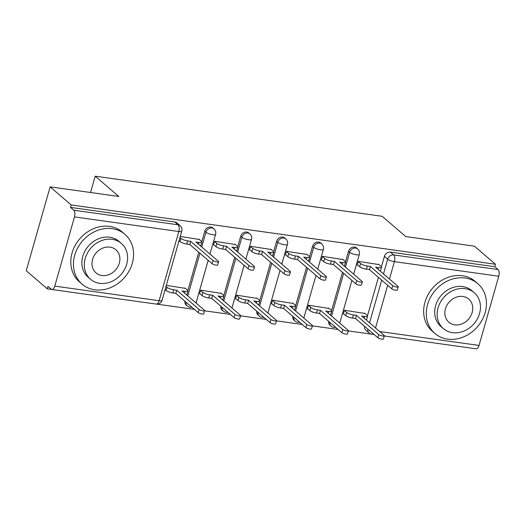 <?xml version="1.0" encoding="UTF-8"?>
<svg xmlns="http://www.w3.org/2000/svg" width="525" height="525" viewBox="0 0 525 525"><rect width="100%" height="100%" fill="white"/><g stroke="black" fill="none" stroke-linecap="round" stroke-linejoin="round"><path stroke-width="0.79" d="M212.796 227.909A5.257 4.456 130.7 0 0 210.761 227.003A5.257 4.456 130.7 0 0 204.763 231.249L205.925 232.247A5.257 4.456 -49.3 0 1 211.923 228.001A5.257 4.456 -49.3 0 1 213.957 228.907L212.796 227.909M248.725 232.929A5.257 4.456 130.7 0 0 246.691 232.024A5.257 4.456 130.7 0 0 240.693 236.27L241.854 237.274A5.257 4.456 -49.3 0 1 247.852 233.028A5.257 4.456 -49.3 0 1 249.887 233.927L248.725 232.929M284.655 237.95A5.257 4.456 130.7 0 0 282.621 237.051A5.257 4.456 130.7 0 0 276.623 241.297L277.784 242.294A5.257 4.456 -49.3 0 1 283.782 238.048A5.257 4.456 -49.3 0 1 285.817 238.954L284.655 237.95M320.585 242.977A5.257 4.456 130.7 0 0 318.55 242.071A5.257 4.456 130.7 0 0 312.552 246.317L313.714 247.321A5.257 4.456 -49.3 0 1 319.712 243.075A5.257 4.456 -49.3 0 1 321.746 243.974L320.585 242.977M356.514 247.997A5.257 4.456 130.7 0 0 354.48 247.098A5.257 4.456 130.7 0 0 348.482 251.344L349.643 252.341A5.257 4.456 -49.3 0 1 355.648 248.095A5.257 4.456 -49.3 0 1 357.676 249.001L356.514 247.997M50.138 186.861L118.775 196.455L95.189 176.183L382.174 216.3L405.759 236.572L474.397 246.173L495.442 264.259L71.19 204.947L50.138 186.861L26.25 270.729L47.296 288.816L51.647 289.426M156.923 304.146L194.44 309.389M204.593 310.807L230.377 314.409M240.522 315.833L266.306 319.436M276.458 320.854L302.236 324.457M312.388 325.874L338.166 329.483M348.318 330.901L371.227 334.103M47.296 288.816L47.992 286.374L51.273 289.19A5.257 2.448 -82 0 0 51.936 289.505A5.257 2.448 -82 0 0 54.784 286.118L74.491 216.923A5.257 2.448 -82 0 0 73.769 210.21L178.106 224.798A5.257 4.456 -49.3 0 1 180.141 225.704L176.859 222.882A5.257 4.456 -49.3 0 0 174.832 221.983L178.106 224.798A5.257 2.448 -82 0 1 178.828 231.505L74.491 216.923M71.19 204.947L70.494 207.395L73.769 210.21M366.279 320.02L366.411 319.567M367.513 315.689L378.433 277.358M380.212 271.117L380.336 270.67M381.445 266.785L384.412 256.364L387.693 259.186A5.257 4.456 -49.3 0 1 393.691 254.933L498.028 269.522A5.257 2.448 98 0 1 498.75 276.229L479.036 345.43A5.257 2.448 98 0 1 476.195 348.817L384.234 335.961M498.028 269.522L494.747 266.707L495.442 264.259M378.965 264.574L358.319 261.365L357.276 265.027L357.814 265.105M365.033 313.471L344.393 310.262L343.343 313.93L343.882 314.009M329.103 308.451L308.457 305.242L307.414 308.91L307.952 308.982M343.028 259.547L322.389 256.338L321.346 260.006L321.884 260.078M293.173 303.43L272.527 300.221L271.484 303.89L272.022 303.962M307.099 254.527L286.46 251.317L285.416 254.986L285.954 255.058M257.237 298.403L236.598 295.194L235.554 298.863L236.093 298.942M271.169 249.5L250.53 246.291L249.487 249.959L250.025 250.038M221.307 293.383L200.668 290.174L199.625 293.842L200.163 293.915M235.239 244.479L214.6 241.27L213.557 244.939L214.095 245.011M185.377 288.356L166.32 285.37M199.31 239.452L180.252 236.467M186.631 294.906L186.756 294.453M187.858 290.574L198.778 252.243M200.557 246.002L200.688 245.556M201.79 241.671L204.763 231.249M222.561 299.926L222.685 299.48M223.788 295.601L234.708 257.263M236.486 251.022L236.618 250.576M237.72 246.698L240.693 236.27M258.49 304.946L258.615 304.5M259.724 300.622L270.644 262.283M272.423 256.043L272.547 255.596M273.65 251.718L276.623 241.297M294.42 309.973L294.545 309.527M295.654 305.642L306.574 267.31M308.352 261.069L308.477 260.623M309.579 256.745L312.552 246.317M330.35 314.993L330.474 314.547M331.583 310.669L342.503 272.331M344.282 266.09L344.407 265.643M345.516 261.765L348.482 251.344M90.543 192.504L95.189 176.183M184.892 301.179A5.257 4.456 130.7 0 0 186.231 305.077L187.392 306.075A5.257 4.456 -49.3 0 1 186.053 302.177M220.822 306.206A5.257 4.456 130.7 0 0 222.16 310.104L223.322 311.102A5.257 4.456 -49.3 0 1 221.99 307.204M256.751 311.227A5.257 4.456 130.7 0 0 258.09 315.125L259.252 316.122A5.257 4.456 -49.3 0 1 257.919 312.224M292.688 316.247A5.257 4.456 130.7 0 0 294.02 320.145L295.181 321.149A5.257 4.456 -49.3 0 1 293.849 317.251M328.617 321.274A5.257 4.456 130.7 0 0 329.949 325.172L331.111 326.169A5.257 4.456 -49.3 0 1 329.779 322.271M70.494 207.395L174.832 221.983M367.822 329.116A5.257 4.456 -49.3 0 0 369.16 333.014L365.879 330.192A5.257 4.456 -49.3 0 1 364.547 326.294M494.747 266.707L390.41 252.118A5.257 4.456 130.7 0 0 384.412 256.364M358.273 261.542L360.59 263.53A5.257 1.332 15.9 0 0 367.31 265.991L370.302 266.411L369.397 269.588L366.404 269.174A5.257 1.332 -164.1 0 1 359.684 266.713L357.367 264.718M370.302 266.411L392.674 285.639A3.025 0.768 15.9 0 0 395.843 286.926A3.025 0.768 15.9 0 0 398.232 286.834A3.025 0.768 15.9 0 0 397.97 286.381L375.598 267.153L378.597 267.573A5.257 1.332 15.9 0 0 381.537 267.192L380.632 270.375A5.257 1.332 -164.1 0 1 379.857 270.808M398.232 286.834L397.327 290.017A3.025 0.768 -164.1 0 1 394.938 290.108A3.025 0.768 -164.1 0 1 391.768 288.816L369.397 269.588M381.537 267.192A5.257 1.332 15.9 0 0 381.084 266.398L378.512 264.187M344.341 310.446L346.658 312.434A5.257 1.332 15.9 0 0 353.377 314.895L356.377 315.315L378.742 334.543A3.025 0.768 15.9 0 0 381.911 335.829A3.025 0.768 15.9 0 0 384.3 335.738A3.025 0.768 15.9 0 0 384.044 335.285L361.673 316.057L364.665 316.477A5.257 1.332 15.9 0 0 367.605 316.096A5.257 1.332 15.9 0 0 367.159 315.302L364.58 313.09M367.605 316.096L366.699 319.272A5.257 1.332 -164.1 0 1 365.925 319.712M384.3 335.738L383.394 338.92A3.025 0.768 -164.1 0 1 381.006 339.012A3.025 0.768 -164.1 0 1 377.836 337.719L355.471 318.491L352.472 318.078A5.257 1.332 -164.1 0 1 345.752 315.61L346.658 312.434M343.435 313.622L345.752 315.61M355.471 318.491L356.377 315.315M322.337 256.515L324.66 258.51A5.257 1.332 15.9 0 0 331.38 260.971L334.373 261.391L333.467 264.567L330.474 264.147A5.257 1.332 -164.1 0 1 323.754 261.686L321.431 259.698M334.373 261.391L356.744 280.613A3.025 0.768 15.9 0 0 359.914 281.905A3.025 0.768 15.9 0 0 362.303 281.813A3.025 0.768 15.9 0 0 362.04 281.354L339.668 262.132L342.667 262.546A5.257 1.332 15.9 0 0 345.608 262.172L344.702 265.348A5.257 1.332 -164.1 0 1 343.921 265.788M362.303 281.813L361.397 284.99A3.025 0.768 -164.1 0 1 359.008 285.082A3.025 0.768 -164.1 0 1 355.838 283.795L333.467 264.567M345.608 262.172A5.257 1.332 15.9 0 0 345.155 261.371L342.582 259.16M286.407 251.495L288.724 253.483A5.257 1.332 15.9 0 0 295.45 255.951L298.443 256.364L297.537 259.547L294.545 259.127A5.257 1.332 -164.1 0 1 287.818 256.666L285.502 254.671M298.443 256.364L320.814 275.592A3.025 0.768 15.9 0 0 323.984 276.885A3.025 0.768 15.9 0 0 326.366 276.793A3.025 0.768 15.9 0 0 326.11 276.334L303.739 257.106L306.731 257.526A5.257 1.332 15.9 0 0 309.678 257.145L308.772 260.328A5.257 1.332 -164.1 0 1 307.991 260.761M326.366 276.793L325.461 279.969A3.025 0.768 -164.1 0 1 323.078 280.061A3.025 0.768 -164.1 0 1 319.909 278.768L297.537 259.547M309.678 257.145A5.257 1.332 15.9 0 0 309.225 256.351L306.652 254.139M308.411 305.419L310.728 307.414A5.257 1.332 15.9 0 0 317.448 309.875L320.44 310.295L342.812 329.516A3.025 0.768 15.9 0 0 345.982 330.809A3.025 0.768 15.9 0 0 348.37 330.717A3.025 0.768 15.9 0 0 348.108 330.258L325.743 311.03L328.735 311.45A5.257 1.332 15.9 0 0 331.675 311.076A5.257 1.332 15.9 0 0 331.223 310.275L328.65 308.063M331.675 311.076L330.77 314.252A5.257 1.332 -164.1 0 1 329.995 314.685M348.37 330.717L347.465 333.893A3.025 0.768 -164.1 0 1 345.076 333.985A3.025 0.768 -164.1 0 1 341.906 332.699L319.535 313.471L316.542 313.051A5.257 1.332 -164.1 0 1 309.822 310.59L310.728 307.414M307.506 308.602L309.822 310.59M319.535 313.471L320.44 310.295M272.482 300.398L274.798 302.387A5.257 1.332 15.9 0 0 281.518 304.848L284.511 305.268L306.882 324.496A3.025 0.768 15.9 0 0 310.052 325.789A3.025 0.768 15.9 0 0 312.441 325.69A3.025 0.768 15.9 0 0 312.178 325.238L289.807 306.009L292.806 306.429A5.257 1.332 15.9 0 0 295.746 306.049A5.257 1.332 15.9 0 0 295.293 305.255L292.72 303.043M295.746 306.049L294.84 309.232A5.257 1.332 -164.1 0 1 294.066 309.665M312.441 325.69L311.535 328.873A3.025 0.768 -164.1 0 1 309.146 328.965A3.025 0.768 -164.1 0 1 305.977 327.672L283.605 308.451L280.613 308.031A5.257 1.332 -164.1 0 1 273.892 305.57L274.798 302.387M271.576 303.575L273.892 305.57M283.605 308.451L284.511 305.268M465.071 278.001A32.858 27.851 130.7 0 0 430.618 297.124A32.858 27.851 130.7 0 0 434.949 333.487A32.858 27.851 130.7 0 0 447.661 339.13A32.858 27.851 130.7 0 0 482.121 320.007A32.858 27.851 130.7 0 0 477.783 283.651A32.858 27.851 130.7 0 0 465.071 278.001M477.783 283.651L475.138 281.374A32.858 27.851 130.7 0 0 462.427 275.73A32.858 27.851 130.7 0 0 427.973 294.853A32.858 27.851 130.7 0 0 432.305 331.209L434.949 333.487M443.382 328.598L440.947 326.504A23.658 20.048 -49.3 0 1 437.824 300.326A23.658 20.048 -49.3 0 1 462.637 286.558A23.658 20.048 -49.3 0 1 471.785 290.627L474.219 292.714A23.658 20.048 130.7 0 0 465.071 288.652A23.658 20.048 130.7 0 0 440.258 302.42A23.658 20.048 130.7 0 0 443.382 328.598A23.658 20.048 130.7 0 0 452.53 332.666A23.658 20.048 130.7 0 0 477.343 318.898A23.658 20.048 130.7 0 0 474.219 292.714M454.762 324.837A15.245 12.922 130.7 0 0 470.748 315.965A15.245 12.922 130.7 0 0 468.74 299.092A15.245 12.922 130.7 0 0 462.84 296.474A15.245 12.922 130.7 0 0 446.854 305.347A15.245 12.922 130.7 0 0 448.862 322.219A15.245 12.922 130.7 0 0 454.762 324.837M112.219 228.67A32.858 27.851 130.7 0 0 77.759 247.793A32.858 27.851 130.7 0 0 82.097 284.156A32.858 27.851 130.7 0 0 94.802 289.8A32.858 27.851 130.7 0 0 129.262 270.677A32.858 27.851 130.7 0 0 124.924 234.321A32.858 27.851 130.7 0 0 112.219 228.67M124.924 234.321L122.279 232.05A32.858 27.851 130.7 0 0 109.574 226.4A32.858 27.851 130.7 0 0 75.114 245.523A32.858 27.851 130.7 0 0 79.452 281.886L82.097 284.156M90.523 279.267L88.095 277.18A23.658 20.048 -49.3 0 1 84.971 250.996A23.658 20.048 -49.3 0 1 109.778 237.234A23.658 20.048 -49.3 0 1 118.932 241.297L121.36 243.39A23.658 20.048 130.7 0 0 112.212 239.321A23.658 20.048 130.7 0 0 87.399 253.089A23.658 20.048 130.7 0 0 90.523 279.267A23.658 20.048 130.7 0 0 99.678 283.336A23.658 20.048 130.7 0 0 124.484 269.568A23.658 20.048 130.7 0 0 121.36 243.39M101.903 275.507A15.245 12.922 130.7 0 0 117.895 266.634A15.245 12.922 130.7 0 0 115.881 249.769A15.245 12.922 130.7 0 0 109.981 247.144A15.245 12.922 130.7 0 0 93.995 256.016A15.245 12.922 130.7 0 0 96.009 272.888A15.245 12.922 130.7 0 0 101.903 275.507M250.477 246.468L252.794 248.463A5.257 1.332 15.9 0 0 259.521 250.924L262.513 251.344L261.608 254.52L258.615 254.1A5.257 1.332 -164.1 0 1 251.888 251.639L249.572 249.651M262.513 251.344L284.885 270.572A3.025 0.768 15.9 0 0 288.048 271.858A3.025 0.768 15.9 0 0 290.437 271.766A3.025 0.768 15.9 0 0 290.181 271.307L267.809 252.085L270.802 252.505A5.257 1.332 15.9 0 0 273.742 252.125L272.836 255.301A5.257 1.332 -164.1 0 1 272.062 255.741M290.437 271.766L289.531 274.949A3.025 0.768 -164.1 0 1 287.142 275.041A3.025 0.768 -164.1 0 1 283.979 273.748L261.608 254.52M273.742 252.125A5.257 1.332 15.9 0 0 273.295 251.331L270.723 249.113M214.548 241.448L216.864 243.442A5.257 1.332 15.9 0 0 223.584 245.903L226.583 246.317L225.678 249.5L222.679 249.08A5.257 1.332 -164.1 0 1 215.959 246.619L213.642 244.624M226.583 246.317L248.955 265.545A3.025 0.768 15.9 0 0 252.118 266.838A3.025 0.768 15.9 0 0 254.507 266.746A3.025 0.768 15.9 0 0 254.251 266.287L231.879 247.058L234.872 247.478A5.257 1.332 15.9 0 0 237.812 247.104L236.906 250.281A5.257 1.332 -164.1 0 1 236.132 250.714M254.507 266.746L253.601 269.922A3.025 0.768 -164.1 0 1 251.213 270.014A3.025 0.768 -164.1 0 1 248.049 268.728L225.678 249.5M237.812 247.104A5.257 1.332 15.9 0 0 237.366 246.304L234.793 244.092M179.937 237.562L180.935 238.416A5.257 1.332 15.9 0 0 187.655 240.877L190.654 241.297L189.748 244.473L186.749 244.059A5.257 1.332 -164.1 0 1 180.029 241.592L179.032 240.739M190.654 241.297L213.019 260.525A3.025 0.768 15.9 0 0 216.188 261.811A3.025 0.768 15.9 0 0 218.577 261.719A3.025 0.768 15.9 0 0 218.321 261.266L195.95 242.038L198.942 242.458A5.257 1.332 15.9 0 0 201.882 242.077L200.977 245.254A5.257 1.332 -164.1 0 1 200.202 245.693M218.577 261.719L217.672 264.902A3.025 0.768 -164.1 0 1 215.283 264.994A3.025 0.768 -164.1 0 1 212.113 263.701L189.748 244.473M201.882 242.077A5.257 1.332 15.9 0 0 201.436 241.283L198.857 239.072M236.545 295.372L238.868 297.367A5.257 1.332 15.9 0 0 245.588 299.827L248.581 300.248L270.952 319.469A3.025 0.768 15.9 0 0 274.122 320.762A3.025 0.768 15.9 0 0 276.511 320.67A3.025 0.768 15.9 0 0 276.248 320.211L253.877 300.989L256.876 301.402A5.257 1.332 15.9 0 0 259.816 301.028A5.257 1.332 15.9 0 0 259.363 300.228L256.791 298.016M259.816 301.028L258.91 304.205A5.257 1.332 -164.1 0 1 258.129 304.644M276.511 320.67L275.605 323.846A3.025 0.768 -164.1 0 1 273.217 323.945A3.025 0.768 -164.1 0 1 270.047 322.652L247.675 303.424L244.683 303.004A5.257 1.332 -164.1 0 1 237.963 300.543L238.868 297.367M235.64 298.554L237.963 300.543M247.675 303.424L248.581 300.248M200.616 290.351L202.932 292.34A5.257 1.332 15.9 0 0 209.659 294.807L212.651 295.221L235.023 314.449A3.025 0.768 15.9 0 0 238.192 315.742A3.025 0.768 15.9 0 0 240.575 315.65A3.025 0.768 15.9 0 0 240.319 315.19L217.947 295.962L220.946 296.382A5.257 1.332 15.9 0 0 223.886 296.002A5.257 1.332 15.9 0 0 223.433 295.207L220.861 292.996M223.886 296.002L222.981 299.184A5.257 1.332 -164.1 0 1 222.2 299.618M240.575 315.65L239.669 318.826A3.025 0.768 -164.1 0 1 237.287 318.918A3.025 0.768 -164.1 0 1 234.117 317.625L211.746 298.403L208.753 297.983A5.257 1.332 -164.1 0 1 202.027 295.522L202.932 292.34M199.71 293.527L202.027 295.522M211.746 298.403L212.651 295.221M166.005 286.46L167.002 287.319A5.257 1.332 15.9 0 0 173.729 289.78L176.722 290.2L199.093 309.428A3.025 0.768 15.9 0 0 202.256 310.715A3.025 0.768 15.9 0 0 204.645 310.623A3.025 0.768 15.9 0 0 204.389 310.163L182.018 290.942L185.01 291.362A5.257 1.332 15.9 0 0 187.95 290.981A5.257 1.332 15.9 0 0 187.504 290.187L184.931 287.976M187.95 290.981L187.044 294.158A5.257 1.332 -164.1 0 1 186.27 294.597M204.645 310.623L203.739 313.806A3.025 0.768 -164.1 0 1 201.351 313.897A3.025 0.768 -164.1 0 1 198.188 312.605L175.816 293.377L172.823 292.963A5.257 1.332 -164.1 0 1 166.097 290.496L167.002 287.319M165.106 289.642L166.097 290.496M175.816 293.377L176.722 290.2M54.784 286.118L159.121 300.707L178.828 231.505A5.257 1.332 15.9 0 0 181.768 231.131A5.257 5.257 0 0 0 180.141 225.704M369.561 322.836L381.714 280.173M383.493 273.932L387.693 259.186A5.257 1.332 -164.1 0 0 394.413 261.647L389.452 279.057M387.673 285.298L375.526 327.961M379.687 331.537L479.036 345.43M498.75 276.229L394.413 261.647A5.257 2.448 -82 0 0 393.691 254.933L390.41 252.118M187.793 295.903L199.946 253.24M201.725 246.999L205.925 232.247A5.257 1.332 15.9 0 0 212.645 234.714A5.257 1.332 -164.1 0 0 215.585 234.334A5.257 5.257 0 0 0 213.957 228.907M223.722 300.923L235.876 258.261M237.654 252.02L241.854 237.274A5.257 1.332 15.9 0 0 248.574 239.735A5.257 1.332 -164.1 0 0 251.514 239.354A5.257 5.257 0 0 0 249.887 233.927M259.652 305.95L271.806 263.287M273.584 257.047L277.784 242.294A5.257 1.332 15.9 0 0 284.504 244.755A5.257 1.332 -164.1 0 0 287.444 244.381A5.257 5.257 0 0 0 285.817 238.954M295.582 310.971L307.735 268.308M309.514 262.067L313.714 247.321A5.257 1.332 15.9 0 0 320.434 249.782A5.257 1.332 -164.1 0 0 323.38 249.401A5.257 5.257 0 0 0 321.746 243.974M331.511 315.998L343.665 273.335M345.443 267.094L349.643 252.341A5.257 1.332 15.9 0 0 356.37 254.802A5.257 1.332 -164.1 0 0 359.31 254.428A5.257 5.257 0 0 0 357.676 249.001M162.061 300.326A5.257 1.332 15.9 0 1 159.121 300.707A5.257 2.448 98 0 1 156.273 304.093A5.257 5.257 0 0 0 162.061 300.326L181.768 231.131M373.17 333.703A5.257 2.448 98 0 1 371.858 334.228L374.154 334.55M367.31 265.991L366.404 269.174M360.59 263.53L359.684 266.713M378.597 267.573L378.105 269.305M392.674 285.639L391.768 288.816M364.173 318.202L364.665 316.477M352.472 318.078L353.377 314.895M377.836 337.719L378.742 334.543M331.38 260.971L330.474 264.147M324.66 258.51L323.754 261.686M342.667 262.546L342.169 264.278M356.744 280.613L355.838 283.795M295.45 255.951L294.545 259.127M288.724 253.483L287.818 256.666M306.731 257.526L306.239 259.258M320.814 275.592L319.909 278.768M328.243 313.182L328.735 311.45M316.542 313.051L317.448 309.875M341.906 332.699L342.812 329.516M292.313 308.162L292.806 306.429M280.613 308.031L281.518 304.848M305.977 327.672L306.882 324.496M259.521 250.924L258.615 254.1M252.794 248.463L251.888 251.639M270.802 252.505L270.309 254.231M284.885 270.572L283.979 273.748M223.584 245.903L222.679 249.08M216.864 243.442L215.959 246.619M234.872 247.478L234.38 249.211M248.955 265.545L248.049 268.728M187.655 240.877L186.749 244.059M180.935 238.416L180.029 241.592M198.942 242.458L198.45 244.184M213.019 260.525L212.113 263.701M256.377 303.135L256.876 301.402M244.683 303.004L245.588 299.827M270.047 322.652L270.952 319.469M220.448 298.115L220.946 296.382M208.753 297.983L209.659 294.807M234.117 317.625L235.023 314.449M184.518 293.088L185.01 291.362M172.823 292.963L173.729 289.78M198.188 312.605L199.093 309.428M331.111 326.169A5.257 5.257 0 0 0 335.652 327.324M359.31 254.428L353.686 274.175M351.908 280.416L339.754 323.078M295.181 321.149A5.257 5.257 0 0 0 299.723 322.298M323.38 249.401L317.75 269.148M315.971 275.389L303.824 318.052M259.252 316.122A5.257 5.257 0 0 0 263.793 317.277M287.444 244.381L281.82 264.127M280.042 270.368L267.894 313.031M223.322 311.102A5.257 5.257 0 0 0 227.863 312.25M251.514 239.354L245.89 259.101M244.112 265.342L231.958 308.004M187.392 306.075A5.257 5.257 0 0 0 191.933 307.23M215.585 234.334L209.961 254.08M208.182 260.321L196.028 302.984M51.936 289.505L156.273 304.093M369.16 333.014A5.257 5.257 0 0 0 371.858 334.228"/></g></svg>
